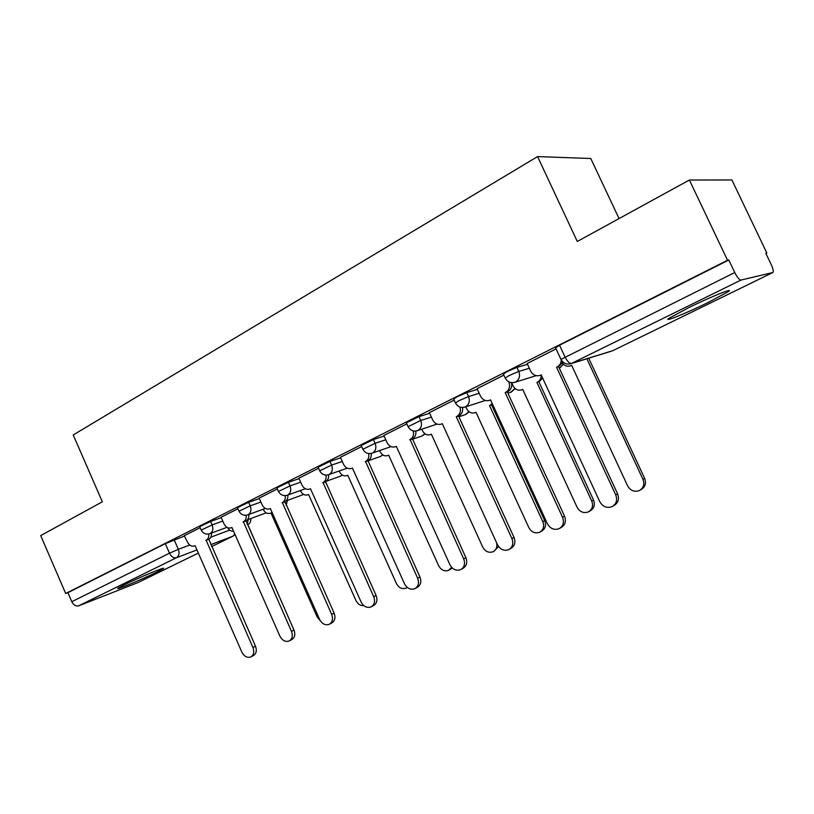 <?xml version="1.0" encoding="UTF-8"?>
<svg xmlns="http://www.w3.org/2000/svg" width="814" height="814" viewBox="0 0 814 814"><rect width="100%" height="100%" fill="white"/><g stroke="black" fill="none" stroke-linecap="round" stroke-linejoin="round"><path stroke-width="1.22" d="M156.441 572.293L163.126 568.711C167.969 565.537 139.143 577.441 124.481 584.717L118.091 588.146C113.665 591.168 142.094 579.385 156.441 572.293M707.936 302.564L727.797 291.931C735.927 286.64 711.11 296.591 688.481 307.784L669.312 318.091C661.629 323.209 685.968 313.38 707.936 302.564M221.266 517.643L210.612 521.448L199.695 526.658M259.33 498.565L248.657 502.309L237.454 507.682M299.084 478.642L288.4 482.326L276.872 487.871M340.628 457.824L329.945 461.426L318.081 467.165M384.106 436.06L373.423 439.56L361.192 445.512M429.639 413.268L418.976 416.646L406.339 422.822M477.391 389.377L466.748 392.613L456.949 396.845L453.683 399.043M527.523 364.316L516.91 367.379L506.959 371.672L503.378 374.084M765.913 253.48L766.839 253.022L765.791 253.215L771.265 264.682C773.178 268.915 773.727 271.53 772.893 272.507L741.035 280.047L571.591 363.4L612.82 350.671L772.74 272.568M619.057 218.569L590.781 158.506L537.576 156.583L577.289 241.473L689.387 180.026L727.543 260.246L65.68 593.508L40.7 535.592L102.34 501.811L73.229 434.961L537.576 156.583M689.387 180.026L731.918 179.965L766.839 253.022M137.831 582.631L78.724 605.809C75.906 606.501 73.596 605.138 71.805 601.699L67.908 592.663L165.303 543.64L184.778 535.938M67.908 592.663L65.68 593.508M560.948 359.412L734.757 272.537L728.795 260.012L727.543 260.246M734.757 272.537C737.24 277.411 739.336 279.914 741.035 280.047M556.084 348.901L527.146 363.512M503.866 375.142L477.065 388.675M454.171 400.112L429.354 412.637M406.827 423.891L383.852 435.49M361.67 446.581L340.405 457.315M318.559 468.243L298.88 478.184M277.35 488.939L259.147 498.137M237.922 508.75L221.093 517.256M200.163 527.716L184.29 535.693L187.434 541.992C189.214 545.39 191.534 546.723 194.414 545.98L195.075 545.665L241.9 652.207C244.2 656.491 247.141 658.078 250.722 656.979C253.765 655.087 254.507 651.943 252.951 647.557L206.125 540.211C208.16 539.031 209.035 536.965 208.75 534.004M728.795 260.012L559.544 345.207L555.596 347.853M527.126 363.451L530.657 371.113C532.844 375.03 535.948 376.465 539.957 375.407L541.147 374.867L599.765 501.628C602.767 506.746 606.847 508.424 612.036 506.674C616.381 504.039 617.612 500.122 615.73 494.922L556.562 367.256L557.071 367.012C559.727 365.547 561.121 363.197 561.233 359.951M562.85 361.976L558.597 366.636L617.582 493.854C619.464 499.043 618.233 502.95 613.898 505.575L613.237 505.962M556.562 367.256L558.597 366.636M562.352 363.156C564.58 365.913 567.307 366.809 570.512 365.862L571.652 365.344L627.604 485.836C630.463 490.7 634.391 492.277 639.377 490.567C643.569 488.034 644.769 484.289 642.968 479.344L586.863 358.76M588.705 358.191L644.647 478.388C646.438 483.313 645.237 487.047 641.066 489.57L640.547 489.875M477.045 388.614L480.474 396.092C482.6 399.949 485.592 401.363 489.428 400.356L490.516 399.857L547.364 523.687C550.244 528.673 554.151 530.352 559.086 528.703C563.227 526.18 564.387 522.385 562.545 517.297L505.189 392.613L505.667 392.379C509.371 390.018 510.419 386.558 508.801 381.99L509.025 381.929M511.436 382.641C512.281 386.731 511.08 389.743 507.824 391.676L507.346 391.921L564.529 516.188C566.361 521.255 565.211 525.05 561.07 527.553L560.093 528.123M505.189 392.613L507.346 391.921M429.334 412.586L432.661 419.902C434.737 423.677 437.617 425.081 441.29 424.114L442.297 423.656L497.466 544.678C500.244 549.552 503.988 551.22 508.679 549.674C512.637 547.262 513.715 543.569 511.925 538.593L456.278 416.758L456.735 416.524C460.073 414.448 461.121 411.284 459.9 407.031M462.505 407.488C463.105 411.284 461.935 414.041 458.994 415.771L458.536 415.995L514.031 537.444C515.811 542.399 514.733 546.082 510.785 548.483L509.533 549.185M456.278 416.758L458.536 415.995M542.592 377.991L539.336 381.542L537.382 382.173C540.028 380.698 541.3 378.307 541.178 375.03M511.589 382.661L513.044 385.826C515.079 389.489 517.958 390.832 521.672 389.845L522.72 389.367L577.055 507.203C579.822 511.945 583.577 513.522 588.329 511.914C592.338 509.483 593.467 505.85 591.717 501.007L536.914 382.397M538.868 381.766L593.518 500C595.258 504.833 594.128 508.455 590.14 510.877L589.305 511.355M492.623 404.436L489.57 405.647L492.226 403.581M465.812 406.786L466.717 408.76C468.701 412.362 471.479 413.685 475.04 412.749L476.017 412.301L528.815 527.594C531.481 532.234 535.083 533.791 539.621 532.285C543.457 529.955 544.515 526.414 542.806 521.672L489.57 405.647M491.625 404.955L544.719 520.634C546.418 525.356 545.36 528.886 541.534 531.206L540.455 531.817M383.832 435.449L387.067 442.602C389.092 446.316 391.86 447.71 395.38 446.774L396.316 446.347L449.898 564.692C452.584 569.454 456.166 571.113 460.643 569.658C464.418 567.348 465.435 563.756 463.685 558.882L410.083 439.55C413.085 437.728 414.133 434.849 413.237 430.901M415.812 431.054C416.259 434.605 415.14 437.169 412.444 438.746L465.893 557.702C467.633 562.555 466.615 566.137 462.84 568.437L461.375 569.251M409.646 439.764L412.006 438.96M340.384 457.275L343.528 464.275C345.502 467.918 348.168 469.302 351.546 468.416L352.411 468.009L404.497 583.791C407.102 588.451 410.541 590.099 414.804 588.726C418.416 586.507 419.373 583.017 417.663 578.255L365.567 461.518C368.294 459.89 369.322 457.234 368.65 453.551M371.225 453.429C371.581 456.807 370.512 459.218 367.999 460.663L419.963 577.034C421.662 581.786 420.706 585.266 417.104 587.474L415.435 588.38M365.15 461.731L367.582 460.866M298.86 478.133L301.923 484.991C303.836 488.573 306.41 489.947 309.656 489.092L310.46 488.715L361.131 602.045C363.644 606.603 366.951 608.231 371.031 606.939C374.481 604.812 375.376 601.414 373.707 596.743L323.036 482.509C325.549 481.033 326.536 478.561 326.017 475.111M328.612 474.725C328.927 477.96 327.9 480.25 325.549 481.613L376.088 595.502C377.747 600.152 376.851 603.54 373.402 605.657L371.581 606.644M322.639 482.712L325.142 481.807M421.764 429.212L422.425 430.677C424.369 434.218 427.045 435.531 430.464 434.625L431.369 434.208L482.722 547.069C485.307 551.607 488.766 553.164 493.101 551.739C496.326 549.898 497.486 546.906 496.591 542.775M498.575 546.56L493.813 551.343M379.578 450.59L380.057 451.648C381.949 455.128 384.544 456.44 387.82 455.565L388.665 455.179L438.634 565.699C441.137 570.146 444.464 571.693 448.616 570.339L451.587 567.287M452.35 568.05L449.226 570.004M339.153 471.011L339.479 471.733C341.32 475.162 343.823 476.455 346.988 475.62L347.771 475.254L396.438 583.536C398.86 587.891 402.065 589.428 406.033 588.146L407.224 587.393M259.127 498.097L262.108 504.812C263.98 508.333 266.463 509.686 269.576 508.872L270.329 508.526L319.648 619.495C322.09 623.951 325.264 625.569 329.171 624.348C332.478 622.303 333.323 618.996 331.685 614.428L282.366 502.584C284.686 501.231 285.643 498.921 285.226 495.655M287.851 495.034C288.136 498.158 287.169 500.366 284.941 501.648L334.127 613.156C335.755 617.714 334.92 621.011 331.613 623.056L329.65 624.094M281.98 502.777L284.554 501.831M300.376 490.547L300.58 490.984C302.381 494.352 304.802 495.634 307.834 494.841L308.577 494.495L356.003 600.63C357.855 604.212 360.47 605.881 363.838 605.636M325.58 481.593L325.631 482.885M221.072 517.216L223.982 523.789C225.804 527.258 228.205 528.601 231.196 527.818L231.909 527.492L279.945 636.202C282.316 640.567 285.368 642.175 289.102 641.015C292.277 639.051 293.071 635.826 291.473 631.349L243.427 521.805C245.594 520.543 246.51 518.365 246.174 515.262M248.83 514.479C249.094 517.49 248.178 519.607 246.062 520.828L293.976 630.056C295.563 634.523 294.78 637.738 291.605 639.702L289.53 640.791M243.06 521.978L245.696 521.011M263.166 509.249L263.258 509.462C265.018 512.769 267.358 514.041 270.289 513.278L270.981 512.952L317.216 617.022L320.39 620.858M285.042 502.92L285.032 501.597M287.413 500.407L286.131 505.372M211.437 533.099C211.691 536.009 210.816 538.054 208.801 539.204L255.504 646.245C257.061 650.62 256.318 653.754 253.286 655.646L251.099 656.786M205.779 540.384L208.455 539.377M250.783 518.538C251.017 521.336 250.152 523.31 248.178 524.43L247.364 524.776M227.645 527.665C229.161 530.28 231.125 531.45 233.537 531.176M247.12 524.236L248.331 519.444M247.832 524.603L293.925 629.944M201.211 530.097L212.128 524.908L222.771 521.062M210.612 521.448L212.128 524.908C213.522 528.856 212.851 531.746 210.124 533.557L227.004 527.33M239.001 511.202L250.224 505.84L260.877 502.045M248.657 502.309L250.224 505.84C251.638 509.879 250.926 512.84 248.077 514.723L265.323 508.465M278.469 491.463L290.008 485.927L300.671 482.193M288.4 482.326L290.008 485.927C291.453 490.048 290.69 493.091 287.718 495.054L305.352 488.756M319.719 470.828L331.593 465.099L342.267 461.457M329.945 461.426L331.593 465.099C333.079 469.322 332.265 472.456 329.151 474.491L347.222 468.172M362.881 449.247L375.122 443.315L385.785 439.764M373.423 439.56L375.122 443.315C376.648 447.629 375.773 450.854 372.507 452.981L391.066 446.642M408.079 426.648L420.726 420.482L431.369 417.053M418.976 416.646L420.726 420.482C422.283 424.908 421.347 428.225 417.918 430.443L416.697 430.891M455.474 402.961L458.75 400.783L468.549 396.55L479.171 393.243M466.748 392.613L468.549 396.55C470.146 401.068 469.149 404.497 465.547 406.807L463.929 407.356M505.219 378.083L508.821 375.702L518.772 371.408L529.344 368.274M516.91 367.379L518.772 371.408C520.411 376.048 519.342 379.578 515.557 382L513.237 382.661M174.145 539.794L178.327 549.328L189.764 545.054M210.795 537.189L229.68 530.128M233.028 536.141L211.63 546.591L232.896 536.202L210.775 544.647M196.947 549.918L176.445 557.753L78.724 605.809M137.393 582.834L198.331 553.082M563.308 364.255L559.422 368.406L563.125 364.062M510.866 392.195L514.977 388.441M465.435 414.58L468.945 411.64M421.957 436.009L424.898 433.74M382.865 454.945L380.514 456.451L382.712 454.843M342.368 475.081L340.547 476.129L342.246 475.01M303.49 494.352L302.198 495.014L303.418 494.312M266.127 512.8L265.395 513.135L266.097 512.779M559.544 345.207L564.947 356.847C567.266 361.345 569.474 363.532 571.591 363.4L568.264 364.133M165.303 543.64L169.495 553.194L178.327 549.328C179.691 553.205 179.06 556.013 176.445 557.753C173.708 558.363 171.398 556.837 169.495 553.194L71.805 601.699M234.859 534.188L232.896 536.202L235.053 534.605M555.443 347.527L560.815 359.116C563.085 363.288 566.432 364.814 570.868 363.705L611.497 351.149M772.812 272.548L613.105 350.529M540.649 375.112L541.178 374.949M557.071 367.012L559.106 366.381M615.73 494.922L617.582 493.854M571.693 365.425L571.174 365.588M644.647 478.388L642.968 479.344M490.038 400.091L490.547 399.918M505.667 392.379L507.824 391.676M562.545 517.297L564.529 516.188M456.735 416.524L458.994 415.771M511.925 538.593L514.031 537.444M539.336 381.542L537.382 382.173M593.518 500L591.717 501.007M492.063 404.741L490.008 405.423M544.719 520.634L542.806 521.672M410.083 439.55L412.444 438.746M463.685 558.882L465.893 557.702M365.567 461.518L367.999 460.663M417.663 578.255L419.963 577.034M323.036 482.509L325.549 481.613M373.707 596.743L376.088 595.502M282.366 502.584L284.941 501.648M331.685 614.428L334.127 613.156M243.427 521.805L246.062 520.828M291.473 631.349L293.976 630.056M206.125 540.211L208.801 539.204M252.951 647.557L255.504 646.245M248.178 524.43L247.344 524.745M727.289 290.863L727.797 291.931M503.235 373.779L505.087 377.798C507.275 381.868 510.541 383.363 514.865 382.295L536.182 375.661M453.561 398.768L455.352 402.686C457.499 406.685 460.693 408.14 464.926 407.071L485.337 400.468M406.227 422.568L407.967 426.404C410.083 430.321 413.207 431.746 417.368 430.687L437.047 424.094M361.09 445.278L362.779 449.023C364.845 452.869 367.918 454.263 371.998 453.195M317.979 466.951L319.627 470.624C321.652 474.399 324.674 475.752 328.693 474.694M276.791 487.678L278.388 491.269C280.372 494.973 283.343 496.286 287.301 495.238M237.373 507.509L238.929 511.029C240.883 514.652 243.803 515.944 247.7 514.886M199.623 526.495L201.139 529.945C203.062 533.506 205.932 534.757 209.778 533.709M507.916 393.152L511.294 392.053L515.181 388.624M458.893 416.778L465.771 414.468L469.159 411.792M412.189 439.367L422.212 435.917L425.091 433.872M380.514 456.451L367.633 460.989M340.547 476.129L326.017 481.349M302.198 495.014L286.009 500.915M265.395 513.135L247.425 519.78M137.698 582.702L198.341 553.082M539.957 375.407L541.218 375.01M571.723 365.486L570.512 365.862M489.428 400.356L490.577 399.979M441.29 424.114L442.348 423.758M522.781 389.489L521.672 389.845M476.058 412.403L475.04 412.749M395.38 446.774L396.357 446.438M351.546 468.416L352.452 468.091M309.656 489.092L310.49 488.787M431.41 434.3L430.464 434.625M388.705 455.26L387.82 455.565M347.802 475.325L346.988 475.62M407.305 587.464L406.573 587.861M269.576 508.872L270.36 508.587M271.001 513.013L270.289 513.278M194.414 545.98L195.095 545.716"/></g></svg>
